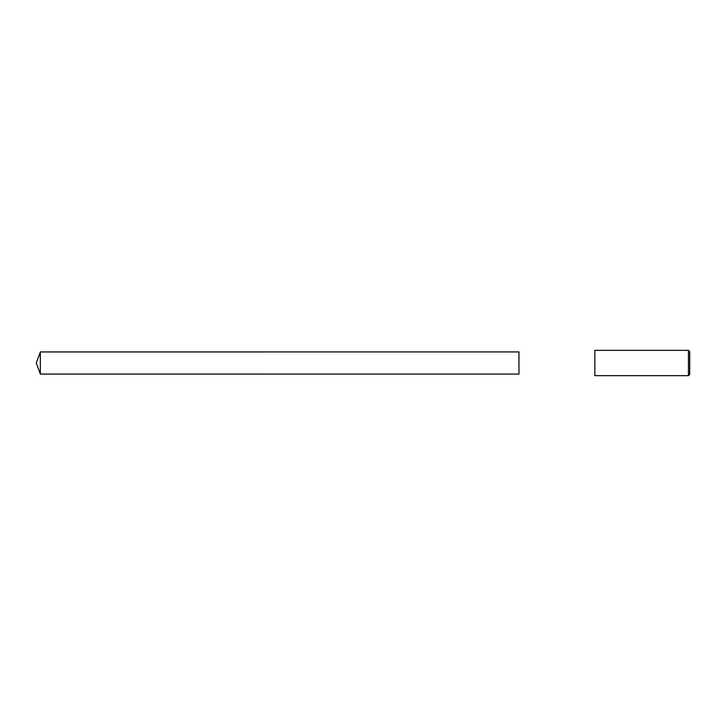 <?xml version="1.0" encoding="UTF-8"?>
<svg xmlns="http://www.w3.org/2000/svg" width="726" height="726" viewBox="0 0 726 726"><rect width="100%" height="100%" fill="white"/><g stroke="black" fill="none" stroke-linecap="round" stroke-linejoin="round"><path stroke-width="0.54" stroke-dasharray="3.63 2.72" d="M594.848 350.349L594.848 375.651M689.7 351.62L689.7 374.38M688.439 350.349L688.439 375.651M40.329 351.938L40.329 374.062M518.972 351.928L518.972 374.071"/><path stroke-width="1.09" d="M688.439 375.651L594.848 375.651L594.848 350.349L688.439 350.349L689.7 351.62L689.7 374.38L688.439 375.651L688.439 350.349M40.329 374.062L40.329 351.938L518.972 351.928L518.972 374.071L40.329 374.062L36.3 363L40.329 351.938"/></g></svg>
